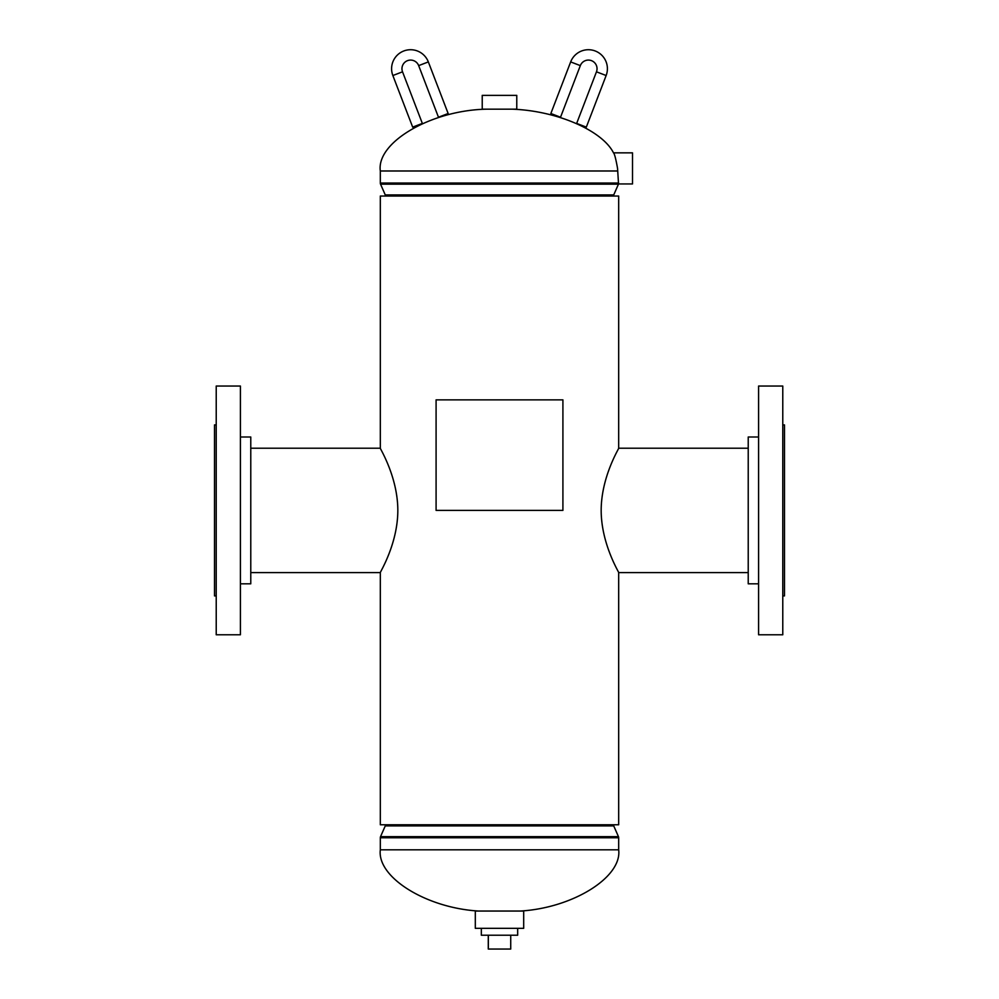 <?xml version="1.0" encoding="UTF-8"?>
<svg xmlns="http://www.w3.org/2000/svg" width="999" height="999" viewBox="0 0 999 999"><rect width="100%" height="100%" fill="white"/><g stroke="black" fill="none" stroke-linecap="round" stroke-linejoin="round"><path stroke-width="1.5" d="M397.827 510.402C397.777 544.368 379.57 572.939 380.319 572.589C379.682 572.789 397.814 544.093 397.827 510.402C397.764 476.436 379.608 447.939 380.319 448.226C379.632 447.939 397.814 476.623 397.827 510.402M601.173 510.402C601.223 544.305 619.38 572.877 618.681 572.589C619.38 572.889 601.186 544.168 601.173 510.402C601.223 476.461 619.38 447.964 618.681 448.226C619.392 447.977 601.223 476.411 601.173 510.402M250.774 448.226L380.319 448.226L380.319 196.041L618.681 196.041L618.681 448.226L748.226 448.226M250.774 572.589L380.319 572.589L380.319 824.774L618.681 824.774L618.681 572.589L748.226 572.589M512.45 109.178C556.78 110.789 602.235 130.432 613.498 152.847C614.535 153.796 615.884 158.978 617.557 168.394L618.531 183.941A2.76 2.76 0 0 1 618.456 184.153L380.544 184.153L385.264 194.93A2.76 2.76 0 0 1 385.502 196.041M486.55 109.178C431.406 110.177 376.211 142.295 380.319 170.991L380.319 183.042A2.76 2.76 0 0 0 380.544 184.153M613.498 196.041A2.76 2.76 0 0 1 613.736 194.93L618.456 184.153M478.771 911.051C426.323 908.054 376.848 877.284 380.319 849.812L380.319 837.761A2.76 2.76 0 0 1 380.544 836.65L618.456 836.65L613.736 825.886A2.76 2.76 0 0 1 613.498 824.774M520.229 911.051C572.677 908.054 622.152 877.284 618.681 849.812L618.681 837.761A2.76 2.76 0 0 0 618.456 836.65M385.502 824.774A2.76 2.76 0 0 1 385.264 825.886L380.544 836.65M523.688 911.051L475.312 911.051L475.312 928.321L523.688 928.321L523.688 911.051M499.5 109.178L516.77 109.178L516.77 95.367L482.23 95.367L482.23 109.178L499.5 109.178M613.498 152.847L632.504 152.847L632.504 183.941L618.531 183.941M517.669 928.321L517.669 935.226L481.331 935.226L481.331 928.321M510.726 935.226L510.726 949.05L488.274 949.05L488.274 935.226M488.349 949.05L488.349 935.226M758.591 583.816L748.226 583.816L748.226 437L758.591 437M782.779 462.812L782.779 386.039L758.591 386.039L758.591 634.777L782.779 634.777L782.779 462.812M782.779 595.904L784.502 595.904L784.502 424.9L782.779 424.9M240.409 437L250.774 437L250.774 583.816L240.409 583.816M216.221 558.004L216.221 634.777L240.409 634.777L240.409 386.039L216.221 386.039L216.221 558.004M216.221 424.9L214.498 424.9L214.498 595.904L216.221 595.904M570.666 61.913A19.006 19.006 0 0 1 595.204 50.974A19.006 19.006 0 0 1 606.143 75.524L586.326 127.123L576.66 123.414L596.465 71.816A8.641 8.641 0 0 0 591.495 60.652A8.641 8.641 0 0 0 580.332 65.622L560.526 117.22L550.849 113.511L570.666 61.913L580.332 65.622M392.857 75.524A19.006 19.006 0 0 1 403.796 50.974A19.006 19.006 0 0 1 428.334 61.913L448.151 113.511L438.474 117.22L418.668 65.622A8.641 8.641 0 0 0 407.505 60.652A8.641 8.641 0 0 0 402.535 71.816L422.34 123.414L412.674 127.123L392.857 75.524L402.535 71.816M562.912 399.862L436.088 399.862L436.088 510.402L562.912 510.402L562.912 399.862M617.694 170.991L380.319 170.991M613.736 194.93L385.264 194.93M618.568 183.042L380.319 183.042M380.319 849.812L618.681 849.812M385.264 825.886L613.736 825.886M380.319 837.761L618.681 837.761M606.143 75.524L596.465 71.816M428.334 61.913L418.668 65.622"/></g></svg>
